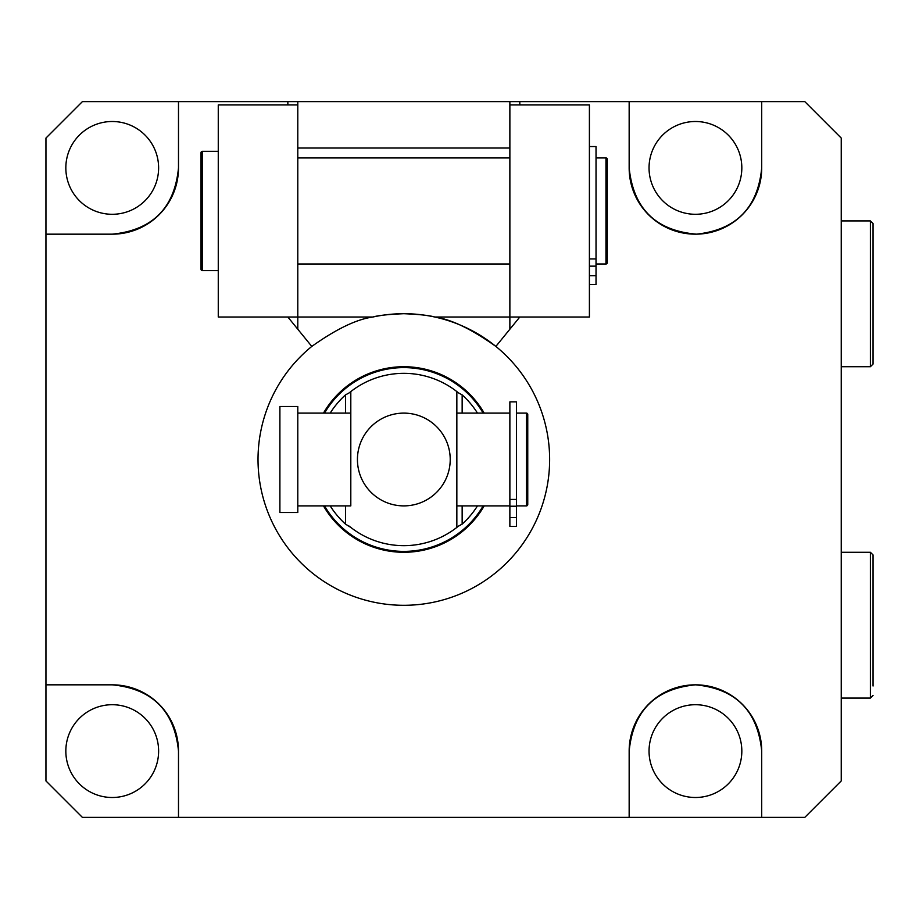 <?xml version="1.0" encoding="UTF-8"?>
<svg xmlns="http://www.w3.org/2000/svg" width="919" height="919" viewBox="0 0 919 919"><rect width="100%" height="100%" fill="white"/><g stroke="black" fill="none" stroke-linecap="round" stroke-linejoin="round"><path stroke-width="1.38" d="M695.43 704.712A46.387 46.387 0 0 0 649.044 751.11A46.387 46.387 0 0 0 695.43 797.497A46.387 46.387 0 0 0 741.828 751.11A46.387 46.387 0 0 0 695.43 704.712M112.221 704.712A46.387 46.387 0 0 0 65.835 751.11A46.387 46.387 0 0 0 112.221 797.497A46.387 46.387 0 0 0 158.619 751.11A46.387 46.387 0 0 0 112.221 704.712M112.221 214.288A46.387 46.387 0 0 1 65.835 167.89A46.387 46.387 0 0 1 112.221 121.503A46.387 46.387 0 0 1 158.619 167.89A46.387 46.387 0 0 1 112.221 214.288M695.43 214.288A46.387 46.387 0 0 1 649.044 167.89A46.387 46.387 0 0 1 695.43 121.503A46.387 46.387 0 0 1 741.828 167.89A46.387 46.387 0 0 1 695.43 214.288M403.832 605.299A145.799 145.799 0 0 0 495.869 346.417C471.504 329.082 451.126 319.272 434.733 317.009C429.632 315.47 419.34 314.355 403.832 313.701A145.799 145.799 0 0 0 372.919 317.009C356.618 319.238 336.239 329.036 311.794 346.417A145.799 145.799 0 0 0 403.832 605.299M761.713 751.11A66.271 66.271 0 0 0 695.43 684.827A66.271 66.271 0 0 0 629.159 751.11C633.134 710.892 655.224 688.802 695.43 684.827C735.579 688.572 757.67 710.663 761.713 751.11L761.713 817.382L629.159 817.382L629.159 751.11L629.159 817.382L178.493 817.382L178.493 751.11A66.271 66.271 0 0 0 112.221 684.827C152.405 688.756 174.495 710.846 178.493 751.11L178.493 817.382L82.4 817.382L45.95 780.932L45.95 684.827L112.221 684.827L45.95 684.827L45.95 234.173L112.221 234.173A66.271 66.271 0 0 0 178.493 167.89C174.576 208.073 152.485 230.164 112.221 234.173L45.95 234.173L45.95 138.068L82.4 101.618L509.873 101.618L509.873 317.009L434.733 317.009M761.713 167.89C757.819 207.82 736.085 229.911 696.51 234.161C655.798 230.761 633.352 208.67 629.159 167.89A66.271 66.271 0 0 0 695.43 234.173A66.271 66.271 0 0 0 761.713 167.89L761.713 101.618L804.791 101.618L841.241 138.068L841.241 780.932L804.791 817.382L761.713 817.382M629.159 167.89L629.159 101.618L629.159 167.89M519.809 104.927L519.809 101.618L761.713 101.618M519.809 317.009L495.869 346.417A145.799 145.799 0 0 0 403.832 313.701C388.335 314.355 378.031 315.458 372.919 317.009L297.79 317.009L297.79 329.22L311.794 346.417M509.873 329.22L509.873 317.009L589.401 317.009L589.401 104.927L509.873 104.927M287.854 317.009L297.79 329.22M519.809 101.618L509.873 101.618M297.79 104.927L218.262 104.927L218.262 317.009L297.79 317.009L297.79 101.618M287.854 101.618L287.854 104.927M178.493 101.618L178.493 167.89L178.493 101.618M516.501 505.887L526.438 505.887A1.321 1.321 0 0 0 527.759 504.565L527.759 414.435L527.759 504.565M526.438 505.887L526.438 413.113A1.321 1.321 0 0 1 527.759 414.435M526.438 413.113L516.501 413.113M279.893 512.515L279.893 406.485L297.79 406.485L297.79 512.515L279.893 512.515M509.873 413.113L456.846 413.113L456.846 505.887L509.873 505.887M297.79 505.887L350.805 505.887L350.805 413.113L297.79 413.113M323.477 413.113A92.785 92.785 0 0 1 484.187 413.113M456.846 413.113L456.846 391.586A86.156 86.156 0 0 1 458.42 392.838L462.154 394.883A87.041 87.041 0 0 1 477.478 413.113M330.174 413.113A87.041 87.041 0 0 1 345.51 394.883L349.243 392.838A86.156 86.156 0 0 1 350.805 391.586L350.805 413.113M357.434 459.5A46.387 46.387 0 0 0 403.832 505.887A46.387 46.387 0 0 0 450.218 459.5A46.387 46.387 0 0 0 403.832 413.113A46.387 46.387 0 0 0 357.434 459.5M350.805 505.887L350.805 391.586A86.156 86.156 0 0 1 456.846 391.586L456.846 527.414A86.156 86.156 0 0 1 350.805 527.414L345.51 524.117A87.041 87.041 0 0 1 330.174 505.887M477.478 505.887A87.041 87.041 0 0 1 462.154 524.117L458.42 526.162A86.156 86.156 0 0 1 456.846 527.414L456.846 505.887M349.243 392.838L350.805 391.586M456.846 391.586L458.42 392.838M350.805 527.414A86.156 86.156 0 0 1 349.243 526.162M458.42 526.162L456.846 527.414M484.187 505.887A92.785 92.785 0 0 1 323.477 505.887A92.785 92.785 0 0 0 484.187 505.887M516.501 401.867L516.501 526.438L509.873 526.438L509.873 401.867L516.501 401.867M202.352 270.611L202.352 151.325L218.262 151.325L202.352 151.325A1.321 1.321 -0 0 0 201.031 152.646L201.031 269.29A1.321 1.321 180 0 0 202.352 270.611L218.262 270.611L202.352 270.623A1.321 1.321 180 0 1 201.031 269.29M605.966 157.953L605.966 263.994L596.029 263.994L605.966 263.994L607.287 262.662A1.321 1.321 -0 0 1 605.966 263.994L605.966 263.994A1.321 1.321 -0 0 0 607.287 262.662L607.287 159.274A1.321 1.321 180 0 0 605.966 157.953L596.029 157.953L605.966 157.953L607.287 159.274M297.79 263.994L509.873 263.994M297.79 157.953L509.873 157.953L297.79 157.953M202.352 270.623L218.262 270.623L202.352 270.623M596.029 284.534L589.401 284.534L596.029 284.534L589.401 284.534L596.029 284.534L589.401 284.534L596.029 284.534L589.401 284.534L596.029 284.534L596.029 275.711L589.401 275.711M589.401 146.546L596.029 146.546L596.029 275.711M873.05 686.022L873.05 554.938L870.396 552.285L841.241 552.285M873.05 655.798L873.05 594.57M873.05 223.57L873.05 364.062L870.396 366.715L870.396 220.916L873.05 223.57M873.05 324.43L873.05 263.202M509.873 148.016L297.79 148.016M483.153 413.113A91.9 91.9 0 0 0 324.499 413.113M324.499 505.887A91.9 91.9 0 0 0 483.153 505.887M462.154 394.883L462.154 413.113M462.154 505.887L462.154 524.117M345.51 524.117L345.51 505.887M345.51 413.113L345.51 394.883M516.501 499.431L509.873 499.431M516.501 506.22L509.873 506.22M516.501 517.615L509.873 517.615M596.029 258.928L589.401 258.928M596.029 266.142L589.401 266.142M873.05 695.43L870.396 698.084L870.396 552.285M202.352 151.325L201.031 152.646M605.966 263.994L596.029 263.994L605.966 263.994L607.287 262.662M870.396 698.084L841.241 698.084M870.396 220.916L841.241 220.916M870.396 366.715L841.241 366.715"/></g></svg>
